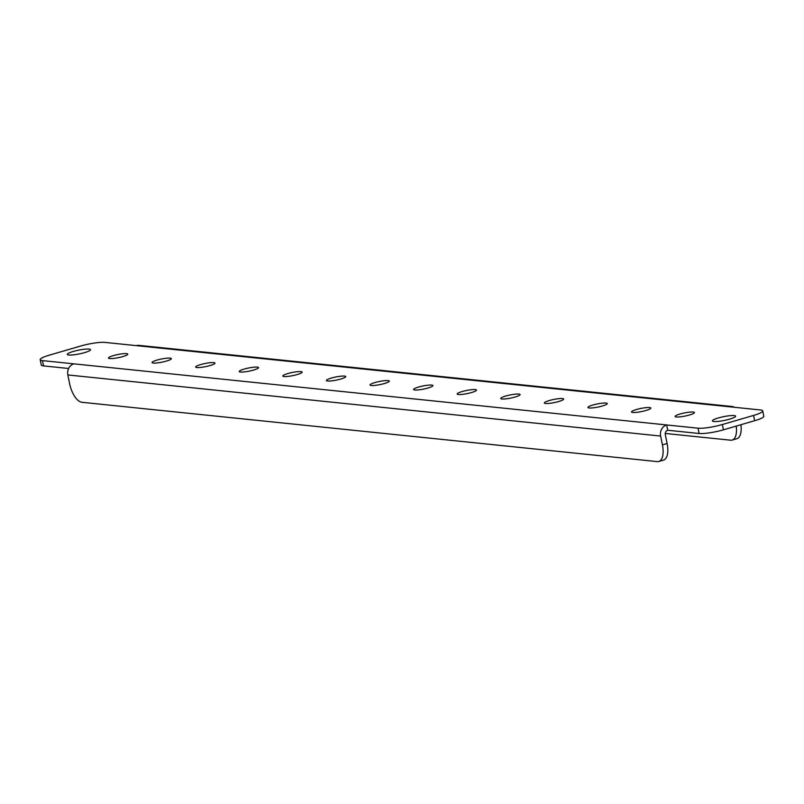 <?xml version="1.0" encoding="UTF-8"?>
<svg xmlns="http://www.w3.org/2000/svg" width="804" height="804" viewBox="0 0 804 804"><rect width="100%" height="100%" fill="white"/><g stroke="black" fill="none" stroke-linecap="round" stroke-linejoin="round"><path stroke-width="1.21" d="M680.073 414.01A9.849 1.588 -11.5 0 0 675.139 416.462A9.849 1.588 -11.5 0 0 689.49 414.985A9.849 1.588 -11.5 0 0 694.435 412.532A9.849 1.588 -11.5 0 0 680.073 414.01M636.487 409.517A9.849 1.588 -11.5 0 0 631.552 411.97A9.849 1.588 -11.5 0 0 645.903 410.492A9.849 1.588 -11.5 0 0 650.848 408.04A9.849 1.588 -11.5 0 0 636.487 409.517M592.9 405.025A9.849 1.588 -11.5 0 0 587.955 407.477A9.849 1.588 -11.5 0 0 602.317 406A9.849 1.588 -11.5 0 0 607.261 403.548A9.849 1.588 -11.5 0 0 592.9 405.025M549.313 400.533A9.849 1.588 -11.5 0 0 544.368 402.985A9.849 1.588 -11.5 0 0 558.73 401.508A9.849 1.588 -11.5 0 0 563.674 399.055A9.849 1.588 -11.5 0 0 549.313 400.533M287.782 373.579A9.849 1.588 -11.5 0 0 282.837 376.021A9.849 1.588 -11.5 0 0 297.199 374.543A9.849 1.588 -11.5 0 0 302.143 372.101A9.849 1.588 -11.5 0 0 287.782 373.579M244.195 369.086A9.849 1.588 -11.5 0 0 239.25 371.528A9.849 1.588 -11.5 0 0 253.612 370.051A9.849 1.588 -11.5 0 0 258.556 367.609A9.849 1.588 -11.5 0 0 244.195 369.086M200.608 364.594A9.849 1.588 -11.5 0 0 195.663 367.036A9.849 1.588 -11.5 0 0 210.025 365.559A9.849 1.588 -11.5 0 0 214.959 363.106A9.849 1.588 -11.5 0 0 200.608 364.594M157.021 360.091A9.849 1.588 -11.5 0 0 152.077 362.544A9.849 1.588 -11.5 0 0 166.438 361.066A9.849 1.588 -11.5 0 0 171.373 358.614A9.849 1.588 -11.5 0 0 157.021 360.091M113.434 355.599A9.849 1.588 -11.5 0 0 108.49 358.051A9.849 1.588 -11.5 0 0 122.841 356.574A9.849 1.588 -11.5 0 0 127.786 354.122A9.849 1.588 -11.5 0 0 113.434 355.599M418.552 387.056A9.849 1.588 -11.5 0 0 413.608 389.508A9.849 1.588 -11.5 0 0 427.959 388.03A9.849 1.588 -11.5 0 0 432.904 385.578A9.849 1.588 -11.5 0 0 418.552 387.056M462.139 391.548A9.849 1.588 -11.5 0 0 457.195 394A9.849 1.588 -11.5 0 0 471.556 392.523A9.849 1.588 -11.5 0 0 476.491 390.071A9.849 1.588 -11.5 0 0 462.139 391.548M505.726 396.04A9.849 1.588 -11.5 0 0 500.781 398.493A9.849 1.588 -11.5 0 0 515.143 397.015A9.849 1.588 -11.5 0 0 520.077 394.563A9.849 1.588 -11.5 0 0 505.726 396.04M331.369 378.071A9.849 1.588 -11.5 0 0 326.434 380.513A9.849 1.588 -11.5 0 0 340.785 379.036A9.849 1.588 -11.5 0 0 345.73 376.594A9.849 1.588 -11.5 0 0 331.369 378.071M374.955 382.563A9.849 1.588 -11.5 0 0 370.021 385.015A9.849 1.588 -11.5 0 0 384.372 383.528A9.849 1.588 -11.5 0 0 389.317 381.086A9.849 1.588 -11.5 0 0 374.955 382.563M73.244 351.459A11.849 1.92 -11.5 0 0 67.295 354.403A11.849 1.92 -11.5 0 0 84.571 352.624A11.849 1.92 -11.5 0 0 90.52 349.68A11.849 1.92 -11.5 0 0 73.244 351.459M718.344 417.959A11.849 1.92 -11.5 0 0 712.404 420.904A11.849 1.92 -11.5 0 0 729.68 419.125A11.849 1.92 -11.5 0 0 735.63 416.181A11.849 1.92 -11.5 0 0 718.344 417.959M736.233 426.09A18.231 8.251 -106.3 0 1 732.183 440.069A18.231 8.251 -106.3 0 1 730.655 440.2L665.26 433.456M698.023 428.19A18.231 2.945 -11.5 0 0 722.354 424.532L723.429 429.828A18.231 2.945 168.5 0 1 699.108 433.487L698.023 428.19L666.647 424.954A9.115 8 -84.1 0 0 660.637 436.049L662.426 444.873A18.231 8.251 -106.3 0 1 658.818 461.476A18.231 8.251 -106.3 0 1 657.3 461.607L81.928 402.291A18.231 8.251 -106.3 0 1 69.626 383.759L67.837 374.945A9.115 8 95.9 0 1 73.847 363.85L42.461 360.614L43.537 365.9L68.621 368.493M662.426 444.873L667.109 443.506L665.32 434.683A3.648 3.196 -84.1 0 1 667.722 430.251L666.647 424.954L73.847 363.85M732.183 440.069L736.866 438.703A18.231 8.251 -106.3 0 0 740.916 424.723M722.354 424.532L753.569 415.427A18.231 2.945 -11.5 0 0 762.725 410.894A18.231 2.945 -11.5 0 0 760.463 409.97L729.077 406.734A9.115 8 -84.1 0 1 731.811 406.482A9.115 8 -84.1 0 1 734.434 407.286M731.811 406.482L139.012 345.378A9.115 8 95.9 0 0 136.278 345.63L104.892 342.393A18.231 2.945 -11.5 0 0 80.571 346.052L49.356 355.157A18.231 2.945 -11.5 0 0 40.2 359.7A18.231 2.945 -11.5 0 0 42.461 360.614M667.109 443.506A18.231 8.251 73.7 0 1 663.501 460.109L658.818 461.476M723.429 429.828L754.644 420.713L753.569 415.427M43.537 365.9A18.231 2.945 168.5 0 1 41.275 364.986L40.2 359.7M762.725 410.894L763.8 416.181A18.231 2.945 168.5 0 1 754.644 420.713M699.108 433.487L667.722 430.251M729.077 406.734L136.278 345.63M660.637 436.049L67.837 374.945"/></g></svg>
